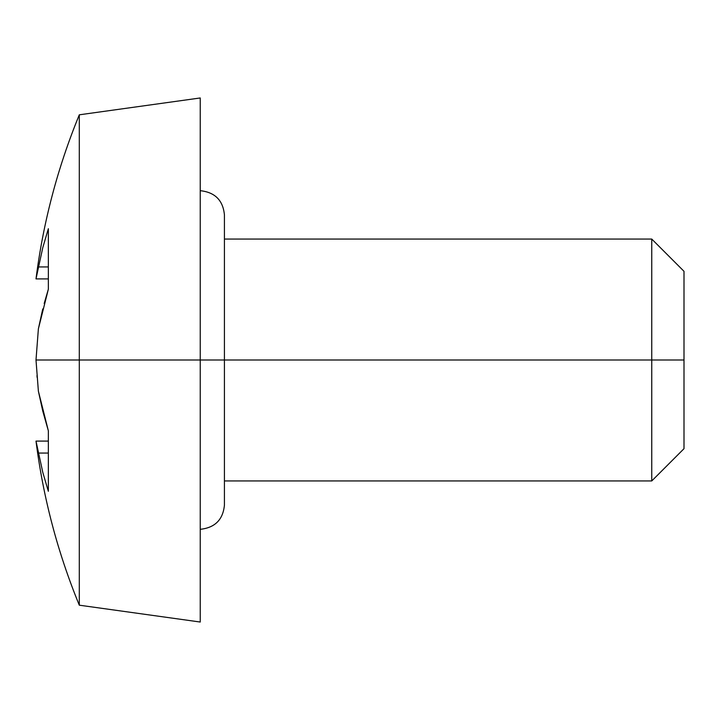 <?xml version="1.0" encoding="UTF-8"?>
<svg xmlns="http://www.w3.org/2000/svg" width="720" height="720" viewBox="0 0 720 720"><rect width="100%" height="100%" fill="white"/><g stroke="black" fill="none" stroke-linecap="round" stroke-linejoin="round"><path stroke-width="1.08" d="M200.241 190.683C214.965 192.258 223.029 200.322 224.424 214.875L224.424 360L200.241 360L651.753 360L651.753 239.058L651.753 360L684 360L684 271.314L684 448.686L684 360L651.753 360L651.753 480.942L651.753 360L224.424 360L224.424 505.125C223.029 519.678 214.965 527.742 200.241 529.317M200.241 360L200.241 97.965L200.241 360L79.299 360L200.241 360L200.241 622.035L200.241 360M200.241 97.965L79.299 114.813L79.299 360L79.299 114.813C57.627 167.598 43.191 222.3 36 278.91L42.768 247.743L48.348 228.699L48.348 289.224L44.181 303.525M42.768 308.934L38.385 328.815L36 360L79.299 360L36 360L38.385 391.185L42.768 411.066L48.348 430.776L48.348 491.301L42.768 472.257L36 441.09L48.348 441.09L36 441.09L42.768 472.257M37.116 377.433L36.972 375.606M200.241 622.035L79.299 605.187L79.299 360L79.299 605.187C57.627 552.402 43.191 497.7 36 441.09M36 278.91L48.348 278.91L36 278.91L38.385 266.94L48.348 266.94L38.385 266.94M48.348 228.699L48.348 289.224L38.385 328.815L36 360L38.385 391.185L48.348 430.776L48.348 491.301M48.348 453.06L38.385 453.06L48.348 453.06M224.424 239.058L651.753 239.058L684 271.314M224.424 480.942L651.753 480.942L684 448.686"/></g></svg>
